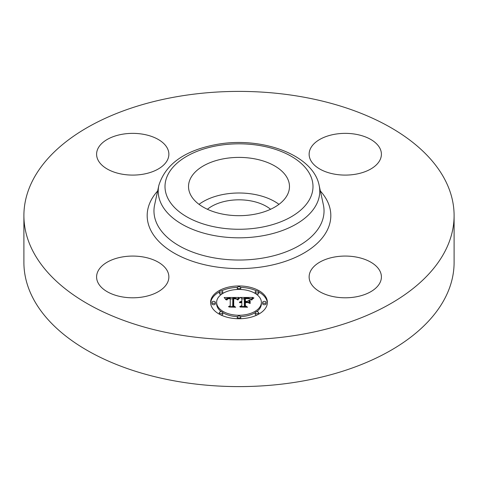 <?xml version="1.0" encoding="UTF-8"?>
<svg xmlns="http://www.w3.org/2000/svg" width="478" height="478" viewBox="0 0 478 478"><rect width="100%" height="100%" fill="white"/><g stroke="black" fill="none" stroke-linecap="round" stroke-linejoin="round"><path stroke-width="0.72" d="M199.027 204.345A50.477 29.14 180 0 1 278.973 204.345M207.41 209.274A38.658 22.323 180 0 1 228.114 200.724A38.658 22.323 180 0 1 270.59 209.274M454.1 215.584L454.1 262.416A215.1 124.184 180 0 1 299.557 381.581A215.1 124.184 180 0 1 23.9 262.416L23.9 215.584A215.1 124.184 180 0 1 178.443 96.419A215.1 124.184 180 0 1 454.1 215.584A215.1 124.184 180 0 1 299.557 334.743A215.1 124.184 180 0 1 23.9 215.584M355.441 296.952A36.137 20.865 180 0 1 309.129 276.935A36.137 20.865 180 0 1 335.09 256.913A36.137 20.865 180 0 1 381.402 276.935A36.137 20.865 180 0 1 355.441 296.952M379.944 148.359A36.137 20.865 180 0 1 381.402 154.233A36.137 20.865 180 0 1 350.404 174.882A36.137 20.865 180 0 1 310.592 160.106A36.137 20.865 180 0 1 309.129 154.233A36.137 20.865 180 0 1 340.127 133.577A36.137 20.865 180 0 1 379.944 148.359M122.559 134.21A36.137 20.865 180 0 1 168.871 154.233A36.137 20.865 180 0 1 142.91 174.249A36.137 20.865 180 0 1 96.598 154.233A36.137 20.865 180 0 1 122.559 134.21M167.408 271.062A36.137 20.865 180 0 1 168.871 276.935A36.137 20.865 180 0 1 137.873 297.585A36.137 20.865 180 0 1 98.056 282.809A36.137 20.865 180 0 1 96.598 276.935A36.137 20.865 180 0 1 127.596 256.286A36.137 20.865 180 0 1 167.408 271.062M287.433 178.342A50.477 29.14 180 0 1 289.477 186.545A50.477 29.14 180 0 1 246.176 215.393A50.477 29.14 180 0 1 190.567 194.749A50.477 29.14 180 0 1 188.523 186.545A50.477 29.14 180 0 1 231.824 157.698A50.477 29.14 180 0 1 287.433 178.342M210.607 302.347A28.393 16.395 180 0 1 239 285.958A28.393 16.395 180 0 1 267.393 302.347A28.393 16.395 180 0 1 239 318.742A28.393 16.395 180 0 1 210.607 302.347M267.369 303.052A28.393 16.395 0 0 0 258.664 291.927M256.829 290.994A28.393 16.395 0 0 0 240.637 287.386M237.363 287.386A28.393 16.395 0 0 0 221.171 290.994M219.336 291.927A28.393 16.395 0 0 0 210.631 303.052M216.63 302.347A22.37 12.918 180 0 1 239 289.435A22.37 12.918 180 0 1 261.37 302.347A22.37 12.918 180 0 1 239 315.265A22.37 12.918 180 0 1 216.63 302.347L216.63 303.751A22.37 12.918 0 0 0 221.422 311.74M222.772 312.642A22.37 12.918 0 0 0 237.399 316.633M240.601 316.633A22.37 12.918 0 0 0 255.228 312.642M256.578 311.74A22.37 12.918 0 0 0 261.37 303.751L261.37 302.347M237.279 287.696A1.721 0.992 180 0 1 239 286.698A1.721 0.992 180 0 1 240.721 287.696A1.721 0.992 180 0 1 239 288.688A1.721 0.992 180 0 1 237.279 287.696L237.279 289.1A1.721 0.992 0 0 0 237.399 289.465M240.601 289.465A1.721 0.992 0 0 0 240.721 289.1L240.721 287.696M262.661 303.751A1.721 0.992 0 0 0 264.382 304.749A1.721 0.992 0 0 0 266.103 303.751L266.103 302.347A1.721 0.992 180 0 1 264.382 303.339A1.721 0.992 180 0 1 262.661 302.347L262.661 303.751M255.228 291.986A1.721 0.992 180 0 1 256.949 290.994A1.721 0.992 180 0 1 258.67 291.986A1.721 0.992 180 0 1 256.949 292.978A1.721 0.992 180 0 1 255.228 291.986L255.228 293.39A1.721 0.992 0 0 0 255.228 293.462M256.578 294.364A1.721 0.992 0 0 0 258.67 293.39L258.67 291.986M237.279 317.004A1.721 0.992 180 0 1 239 316.006A1.721 0.992 180 0 1 240.721 317.004A1.721 0.992 180 0 1 239 317.995A1.721 0.992 180 0 1 237.279 317.004L237.279 318.408A1.721 0.992 0 0 0 237.363 318.712M240.637 318.712A1.721 0.992 0 0 0 240.721 318.408L240.721 317.004M255.228 312.708A1.721 0.992 180 0 1 256.949 311.716A1.721 0.992 180 0 1 258.67 312.708A1.721 0.992 180 0 1 256.949 313.705A1.721 0.992 180 0 1 255.228 312.708L255.228 314.118A1.721 0.992 0 0 0 256.829 315.104M258.664 314.171A1.721 0.992 0 0 0 258.67 314.118L258.67 312.708M211.897 302.347L211.897 303.751A1.721 0.992 0 0 0 213.618 304.749A1.721 0.992 0 0 0 215.339 303.751L215.339 302.347A1.721 0.992 180 0 1 213.618 303.339A1.721 0.992 180 0 1 211.897 302.347A1.721 0.992 180 0 1 213.618 301.355A1.721 0.992 180 0 1 215.339 302.347M219.33 291.986A1.721 0.992 180 0 1 221.051 290.994A1.721 0.992 180 0 1 222.772 291.986A1.721 0.992 180 0 1 221.051 292.978A1.721 0.992 180 0 1 219.33 291.986L219.33 293.39A1.721 0.992 0 0 0 221.422 294.364M222.772 293.462A1.721 0.992 0 0 0 222.772 293.39L222.772 291.986M219.33 312.708A1.721 0.992 180 0 1 221.051 311.716A1.721 0.992 180 0 1 222.772 312.708A1.721 0.992 180 0 1 221.051 313.705A1.721 0.992 180 0 1 219.33 312.708L219.33 314.118A1.721 0.992 0 0 0 219.336 314.171M221.171 315.104A1.721 0.992 0 0 0 222.772 314.118L222.772 312.708M239.006 297.441L237.208 299.616L235.708 298.26L232.852 298.087L232.708 305.854L234.172 306.637L228.502 306.637L230.235 305.795L230.235 298.666L227.928 298.804L226.901 299.975L226.608 299.808L227.456 298.744L230.097 298.481L230.235 298.135L226.877 298.392L225.945 299.736L224.146 297.513L239.006 297.441M239.789 297.896L237.668 299.921L238.958 298.224L239.789 297.896M236.479 299.013L233.712 298.672L233.7 305.878L235.672 307.223L229.046 307.031L234.991 307.031L233.324 305.932L233.324 298.469L235.594 298.553L236.479 299.013M240.147 297.441L253.029 297.441L250.992 299.592L249.014 298.23L244.306 298.039L244.306 301.391L245.065 301.391L245.065 298.433L248.781 298.523L250.227 299.162L248.59 298.666L245.375 298.625L245.375 301.391L247.246 301.391L249.235 300.178L249.235 303.183L247.15 301.994L244.306 301.994L244.306 305.603L245.895 306.535L239.801 306.535L241.826 305.603L241.826 302.52L239.914 302.789L241.826 302.329L241.826 301.994L239.37 302.407L240.261 301.69L241.826 301.391L241.826 298.368L240.147 297.441M253.973 297.884L251.482 299.975L252.521 298.636L253.973 297.884M250.137 300.429L250.137 303.524L249.815 303.416L249.815 300.321L250.137 300.429M247.915 302.592L245.375 302.592L245.375 305.663L247.556 307.223L240.064 307.031L246.863 307.031L245.065 305.747L245.065 302.401L247.915 302.592M249.235 303.183L249.235 301.588L247.879 302.413M245.375 299.831L245.065 299.837M251.524 298.852L250.251 298.852M244.306 298.852L241.826 298.852M241.826 301.391L241.826 301.994M241.462 301.415L241.462 301.976M241.121 301.457L241.121 301.994M240.804 301.516L240.804 302.024M240.524 301.594L240.524 302.078M240.261 301.69L240.261 302.15M240.028 301.797L240.028 302.233M239.825 301.923L239.825 302.317M239.645 302.072L239.645 302.413M241.826 305.603L241.826 306.535M244.306 305.603L244.306 306.535M247.246 301.391L247.246 302.048M245.375 301.391L245.375 301.994M245.065 301.391L245.065 301.994M244.306 301.391L244.306 301.994M237.691 298.858L236.628 298.858M232.84 298.881L230.235 298.893M226.219 298.911L225.281 298.917M230.235 300.076L230.235 305.795M230.235 298.135L230.235 298.666M227.205 298.875L227.205 299.222M227.098 298.959L227.098 299.365M227.002 299.049L227.002 299.569M226.913 299.15L226.913 299.897M226.829 299.264L226.829 299.975M226.763 299.383L226.763 299.975M226.703 299.515L226.703 299.975M226.65 299.658L226.65 299.975M232.708 305.854L232.708 306.637M250.137 303.524L250.137 301.839L249.815 301.732L249.815 303.416M249.815 300.321L249.815 301.732M239.478 297.794L239.478 298.153M239.311 297.919L239.311 298.308M239.137 298.063L239.137 298.487M238.958 298.224L238.958 298.678M238.785 298.403L238.785 298.887M238.606 298.601L238.606 299.109M238.432 298.816L238.432 299.348M238.253 299.049L238.253 299.598M238.068 299.3L238.068 299.867M237.889 299.569L237.889 299.969M253.406 297.979L253.406 298.29M253.083 298.194L253.083 298.535M252.79 298.415L252.79 298.786M252.521 298.636L252.521 299.031M252.282 298.858L252.282 299.288M252.067 299.079L252.067 299.545M251.882 299.3L251.882 299.814M251.721 299.527L251.721 300.065M233.706 299.867L233.324 299.873L233.324 305.932M245.375 303.805L245.065 303.805L245.065 305.747M245.375 305.663L245.375 305.968M262.661 302.347A1.721 0.992 180 0 1 264.382 301.355A1.721 0.992 180 0 1 266.103 302.347M218.165 145.551A73.994 42.721 180 0 1 310.001 174.518A73.994 42.721 180 0 1 259.835 227.54A73.994 42.721 180 0 1 167.999 198.573A73.994 42.721 180 0 1 218.165 145.551M261.741 235.935A80.77 46.635 180 0 1 158.857 185.374L154.627 204.817A85.036 49.097 180 0 0 262.942 258.048A85.036 49.097 180 0 0 323.373 204.817L319.143 185.374A80.77 46.635 180 0 1 261.741 235.935M320.374 191.027A91.818 53.01 180 0 1 264.848 266.449A91.818 53.01 180 0 1 168.029 249.217A91.818 53.01 180 0 1 157.626 191.027M319.143 185.374C313.162 154.609 261.574 136.302 217.018 144.386C184.968 150.259 165.585 163.924 158.857 185.374"/></g></svg>
